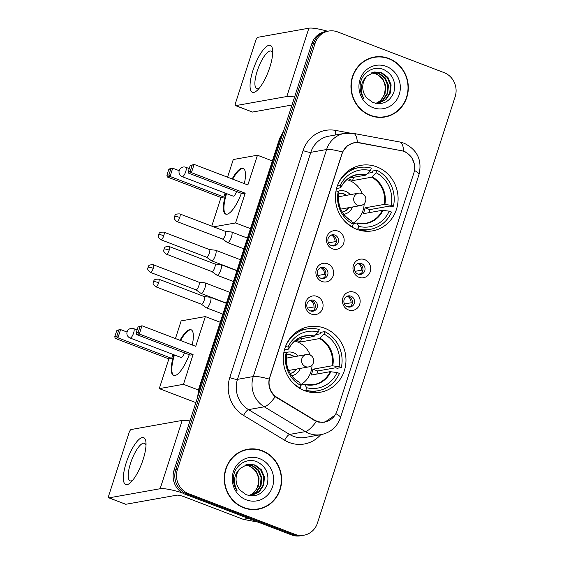 <?xml version="1.0" encoding="UTF-8"?>
<svg xmlns="http://www.w3.org/2000/svg" width="564" height="564" viewBox="0 0 564 564"><rect width="100%" height="100%" fill="white"/><g stroke="black" fill="none" stroke-linecap="round" stroke-linejoin="round"><path stroke-width="0.85" d="M324.716 328.248A33.269 31.288 79.9 0 0 308.79 326.704A33.269 31.288 79.9 0 0 283.361 356.434A33.269 31.288 79.9 0 0 304.553 390.676A33.269 31.288 79.9 0 0 320.472 392.213A33.269 31.288 79.9 0 0 345.901 362.49A33.269 31.288 79.9 0 0 324.716 328.248M376.837 166.881A33.269 31.288 79.9 0 0 360.911 165.344A33.269 31.288 79.9 0 0 335.481 195.066A33.269 31.288 79.9 0 0 356.674 229.308A33.269 31.288 79.9 0 0 372.592 230.852A33.269 31.288 79.9 0 0 398.022 201.122A33.269 31.288 79.9 0 0 376.837 166.881M332.436 248.823A9.419 8.855 -100.1 0 1 326.887 236.781A9.419 8.855 -100.1 0 1 338.139 231.155A9.419 8.855 -100.1 0 1 343.688 243.204A9.419 8.855 -100.1 0 1 332.436 248.823M334.896 235.068A5.647 5.316 79.9 0 0 327.874 239.855A5.647 5.316 79.9 0 0 334.177 245.925A5.647 5.316 79.9 0 0 334.896 235.068M321.896 281.45A9.419 8.855 -100.1 0 1 316.348 269.409A9.419 8.855 -100.1 0 1 327.606 263.783A9.419 8.855 -100.1 0 1 333.148 275.831A9.419 8.855 -100.1 0 1 321.896 281.45M324.356 267.696A5.647 5.316 79.9 0 0 317.335 272.475A5.647 5.316 79.9 0 0 323.637 278.553A5.647 5.316 79.9 0 0 324.356 267.696M311.356 314.077A9.419 8.855 -100.1 0 1 305.815 302.029A9.419 8.855 -100.1 0 1 317.067 296.41A9.419 8.855 -100.1 0 1 322.615 308.452A9.419 8.855 -100.1 0 1 311.356 314.077M313.824 300.316A5.647 5.316 79.9 0 0 306.802 305.103A5.647 5.316 79.9 0 0 313.098 311.18A5.647 5.316 79.9 0 0 313.824 300.316M358.979 277.298A9.419 8.855 -100.1 0 1 353.431 265.256A9.419 8.855 -100.1 0 1 364.682 259.63A9.419 8.855 -100.1 0 1 370.231 271.679A9.419 8.855 -100.1 0 1 358.979 277.298M361.439 263.543A5.647 5.316 79.9 0 0 354.418 268.33A5.647 5.316 79.9 0 0 360.72 274.4A5.647 5.316 79.9 0 0 361.439 263.543M348.439 309.925A9.419 8.855 -100.1 0 1 342.891 297.884A9.419 8.855 -100.1 0 1 354.143 292.258A9.419 8.855 -100.1 0 1 359.691 304.306A9.419 8.855 -100.1 0 1 348.439 309.925M350.9 296.163A5.647 5.316 79.9 0 0 343.878 300.95A5.647 5.316 79.9 0 0 350.181 307.027A5.647 5.316 79.9 0 0 350.9 296.163M331.16 235.103A5.647 5.316 -100.1 0 1 333.105 246.003M320.62 267.731A5.647 5.316 -100.1 0 1 322.566 278.63M310.087 300.358A5.647 5.316 -100.1 0 1 312.026 311.257M357.703 263.578A5.647 5.316 -100.1 0 1 359.649 274.478M347.163 296.206A5.647 5.316 -100.1 0 1 349.109 307.105M401.152 150.644A16.948 15.94 -100.1 0 1 403.852 151.413A16.948 15.94 -100.1 0 1 413.835 173.092L336.99 411.015A16.948 15.94 -100.1 0 1 324.85 421.921A16.948 15.94 -100.1 0 1 314.19 419.891L277.333 397.634A16.948 15.94 -100.1 0 1 269.895 377.196L342.045 153.81A16.948 15.94 -100.1 0 1 354.192 142.903A16.948 15.94 -100.1 0 1 359.599 142.932L401.152 150.644M388.857 58.459A30.449 28.63 79.9 0 0 374.284 57.049A30.449 28.63 79.9 0 0 351.019 84.248A30.449 28.63 79.9 0 0 370.407 115.585A30.449 28.63 79.9 0 0 384.979 116.995A30.449 28.63 79.9 0 0 408.251 89.789A30.449 28.63 79.9 0 0 388.857 58.459M378.395 56.95A30.449 28.63 79.9 0 0 373.446 57.211M262.175 450.678A30.449 28.63 79.9 0 0 247.603 449.268A30.449 28.63 79.9 0 0 224.331 476.467A30.449 28.63 79.9 0 0 243.726 507.804A30.449 28.63 79.9 0 0 258.298 509.214A30.449 28.63 79.9 0 0 281.563 482.009A30.449 28.63 79.9 0 0 262.175 450.678M251.713 449.17A30.449 28.63 79.9 0 0 246.764 449.43M334.882 415.337L324.709 422.217L318.766 422.14L316.355 421.463L275.218 396.76C270.057 392.072 268.048 386.178 269.183 379.079L342.51 152.054L347.262 145.808L354.093 142.65L359.388 142.692L403.697 151.159L405.96 152.181L411.593 157.215L414.469 164.272M328.636 31.062L325.273 31.662A18.831 17.71 79.9 0 0 311.779 43.78L174.064 470.157A18.831 17.71 79.9 0 0 185.154 494.247L291.567 534.926L293.245 534.63A18.831 17.71 79.9 0 0 302.262 535.497A18.831 17.71 79.9 0 1 293.245 534.63L186.839 493.944L293.245 534.63L294.93 534.327A18.831 17.71 79.9 0 0 303.947 535.201A18.831 17.71 79.9 0 0 317.44 523.082L455.155 96.705A18.831 17.71 79.9 0 0 444.058 72.615L337.653 31.936A18.831 17.71 79.9 0 0 328.636 31.062A18.831 17.71 79.9 0 0 315.142 43.174L177.427 469.551A18.831 17.71 79.9 0 0 188.524 493.648L294.93 534.327M174.064 470.157L175.742 469.854A18.831 17.71 79.9 0 0 186.839 493.944A18.831 17.71 79.9 0 1 175.742 469.854L313.464 43.477L175.742 469.854L177.427 469.551M326.958 31.358A18.831 17.71 79.9 0 0 313.464 43.477A18.831 17.71 79.9 0 1 326.958 31.358M257.452 509.348A30.449 28.63 79.9 0 0 262.182 507.882M384.133 117.129A30.449 28.63 79.9 0 0 388.871 115.662M291.567 534.926A18.831 17.71 79.9 0 0 300.577 535.8L303.947 535.201M379.184 117.39A30.132 28.334 79.9 0 0 383.238 116.988L384.923 116.685A30.132 28.334 79.9 0 0 407.955 89.761A30.132 28.334 79.9 0 0 388.765 58.755A30.132 28.334 79.9 0 0 374.341 57.359A30.132 28.334 79.9 0 0 351.316 84.276A30.132 28.334 79.9 0 0 370.506 115.289A30.132 28.334 79.9 0 0 384.923 116.685M371.902 72.749L376.477 73.708L382.618 78.396L385.776 85.784L385.05 93.906L380.573 100.589L375.984 103.36M371.584 72.883L375.807 73.828C383.873 78.043 386.714 84.833 384.324 94.195A15.693 14.756 79.9 0 1 375.821 103.353M373.199 72.298L379.142 73.235L385.282 77.924L388.448 85.312L387.722 93.427L383.245 100.11L377.351 103.304M372.874 72.396L378.479 73.355L384.62 78.043L387.778 85.432L387.052 93.546L382.582 100.23L377.013 103.332M367.15 76.006A15.693 14.756 79.9 0 0 366.924 98.073L372.783 102.451C382.653 105.383 389.682 101.992 393.884 92.27C396.168 82.076 392.918 74.582 384.14 69.774C374.158 65.008 361.926 72.361 360.34 83.676C359.62 89.182 360.805 94.216 363.893 98.778C359.458 89.69 360.551 82.097 367.15 76.006L374.524 71.988L381.814 72.756L387.954 77.444L391.12 84.833L390.394 92.954L385.917 99.638L378.698 103.127L375.624 103.353M374.193 72.051L381.151 72.876L387.292 77.564L390.45 84.953L389.724 93.067L385.247 99.757L378.366 103.184M386.291 66.411A21.975 20.656 79.9 0 0 360.029 79.524A21.975 20.656 79.9 0 0 372.973 107.632A21.975 20.656 79.9 0 0 399.234 94.512A21.975 20.656 79.9 0 0 386.291 66.411M374.341 57.359L372.656 57.655A30.132 28.334 79.9 0 0 368.715 58.677M252.961 70.366A25.112 7.438 110.9 0 1 264.96 47.898A25.112 7.438 110.9 0 1 272.666 50.506A25.112 7.438 110.9 0 1 269.789 67.363A25.112 7.438 110.9 0 1 257.544 90.071A25.112 7.438 110.9 0 1 252.961 70.366M272.687 53.22A20.085 5.95 -69.1 0 0 271.136 51.091A20.085 5.95 -69.1 0 0 257.226 71.05A20.085 5.95 -69.1 0 0 256.782 88.618A20.085 5.95 -69.1 0 0 259.362 88.062M327.592 31.246A25.112 4.209 -162.1 0 0 308.882 28.2L257.762 37.316A3.137 0.931 -69.1 0 0 255.76 40.446L235.597 102.874A3.137 0.931 -69.1 0 0 235.526 105.616A3.137 0.931 -69.1 0 0 235.696 105.63L252.503 112.053L292.004 105.01M294.584 97.008A25.112 4.209 -162.1 0 0 286.815 96.514L235.696 105.63M252.503 112.053A3.137 0.931 110.9 0 1 252.334 112.039L235.526 105.616M252.503 509.609A30.132 28.334 79.9 0 0 256.557 509.207L258.241 508.904A30.132 28.334 79.9 0 0 281.267 481.98A30.132 28.334 79.9 0 0 262.077 450.974A30.132 28.334 79.9 0 0 247.659 449.579A30.132 28.334 79.9 0 0 224.627 476.495A30.132 28.334 79.9 0 0 243.817 507.508A30.132 28.334 79.9 0 0 258.241 508.904M245.22 464.969L249.789 465.927L255.929 470.616L259.095 478.004L258.368 486.126L253.892 492.809L249.302 495.58M244.896 465.103L249.126 466.047C257.191 470.263 260.025 477.052 257.635 486.415A15.693 14.756 79.9 0 1 249.14 495.573M246.517 464.517L252.46 465.455L258.601 470.143L261.767 477.532L261.04 485.646L256.564 492.33L250.67 495.523M246.193 464.616L251.791 465.568L257.931 470.263L261.097 477.645L260.371 485.766L255.894 492.45L250.331 495.552M240.468 468.226A15.693 14.756 79.9 0 0 240.243 490.292L246.101 494.67C255.964 497.603 263 494.212 267.202 484.483C269.479 474.296 266.236 466.802 257.452 461.994C247.476 457.228 235.244 464.581 233.658 475.896C232.939 481.402 234.123 486.436 237.211 490.997C232.777 481.903 233.863 474.317 240.468 468.226L247.843 464.207L255.132 464.976L261.273 469.664L264.438 477.052L263.712 485.174L259.236 491.857L252.016 495.347L248.943 495.566M247.511 464.271L254.463 465.096L260.603 469.784L263.769 477.172L263.043 485.287L258.566 491.977L251.685 495.404M259.609 458.631A21.975 20.656 79.9 0 0 233.348 471.744A21.975 20.656 79.9 0 0 246.292 499.852A21.975 20.656 79.9 0 0 272.553 486.732A21.975 20.656 79.9 0 0 259.609 458.631M247.659 449.579L245.974 449.875A30.132 28.334 79.9 0 0 242.034 450.897M349.906 169.715A31.387 29.511 79.9 0 1 354.932 168.319L359.134 167.571A31.387 29.511 79.9 0 1 371.309 168.1L370.506 170.589A28.75 27.037 79.9 0 0 340.106 185.782L340.614 187.777L336.553 188.496M348.912 178.132L366.036 175.08L370.506 170.589M367.989 173.233L372.226 172.471L372.705 170.998L376.914 170.243A31.387 29.511 79.9 0 1 393.46 206.177L391.099 205.275A28.75 27.037 79.9 0 0 376.11 172.732L371.634 177.216L352.549 180.621A24.612 23.138 79.9 0 0 349.807 179.366A24.612 23.138 79.9 0 0 348.016 178.76M393.46 206.177L389.252 206.932L387.849 206.389L369.758 209.618L365.077 207.827L384.162 204.422L391.099 205.275M368.926 212.691A29.821 28.038 79.9 0 0 369.758 209.618M360.756 230.549A31.387 29.511 79.9 0 0 365.951 230.119L370.16 229.372A31.387 29.511 79.9 0 0 391.557 212.071L389.195 211.162L382.258 210.316L363.174 213.721A24.612 23.138 -100.1 0 0 365.077 207.827M356.258 229.146L357.985 228.843A31.387 29.511 79.9 0 0 370.16 229.372M351.619 226.834L352.387 226.7A31.387 29.511 79.9 0 1 344.075 220.51M340.106 185.782L337.737 184.872A31.387 29.511 79.9 0 1 359.134 167.571M357.985 228.843L358.789 226.354A28.75 27.037 79.9 0 0 389.195 211.162M336.024 190.836L338.203 191.668A28.75 27.037 79.9 0 0 353.191 224.211L352.387 226.7M352.93 223.711L356.843 223.013L358.789 226.354M353.191 224.211L351.598 221.067A24.901 23.413 79.9 0 1 338.893 193.487L338.203 191.668M356.843 223.013L357.195 223.21A24.901 23.413 79.9 0 0 382.97 210.337M351.598 221.067L351.245 220.869M366.565 174.72A24.901 23.413 79.9 0 0 340.797 187.593L340.614 187.777M376.11 172.732L376.914 170.243M352.549 180.621L353.621 177.293M346.874 179.669A23.603 22.193 -100.1 0 1 349.081 180.381A23.603 22.193 -100.1 0 1 362.391 193.748M343.765 214.306A11.929 11.217 79.9 0 0 352.422 207.03M350.216 194.672A11.929 11.217 79.9 0 0 345.542 191.337A11.929 11.217 79.9 0 0 337.603 191.443M342.207 212.022A9.419 8.855 79.9 0 0 342.743 211.944A9.419 8.855 79.9 0 0 348.686 207.693M346.486 195.334A9.419 8.855 79.9 0 0 343.941 193.84A9.419 8.855 79.9 0 0 339.436 193.403A9.419 8.855 79.9 0 0 338.901 193.515M364.161 203.689A23.603 22.193 -100.1 0 1 352.747 223.351M360.699 205.55A6.274 6.274 0 0 0 365.571 201.299A6.274 6.274 0 0 0 358.5 193.191A6.274 5.901 -100.1 0 0 354.002 197.231A6.274 5.901 -100.1 0 0 357.696 205.261A6.274 5.901 -100.1 0 0 360.699 205.55L341.77 208.927A6.274 5.901 -100.1 0 1 340.649 209.011M339.225 193.445A9.419 8.855 -100.1 0 1 343.518 193.917A9.419 8.855 -100.1 0 1 346.063 195.412M348.27 207.771A9.419 8.855 -100.1 0 1 342.531 211.979M338.485 196.878A6.274 5.901 -100.1 0 1 339.563 196.568L358.5 193.191M241.392 193.332A24.485 7.254 110.9 0 1 225.685 214.108A24.485 7.254 110.9 0 1 226.002 193.396M211.761 226.136L221.003 197.52L167.24 176.962L166.916 175.284L168.819 169.39L169.898 168.721L172.718 168.213L179.169 170.68M227.567 177.202L233.27 159.534L257.459 155.22L272.37 160.916M221.003 197.52L223.823 197.019L170.053 176.462L167.24 176.962M232.135 178.95A24.485 7.254 110.9 0 1 243.169 168.368A24.485 7.254 110.9 0 1 244.332 183.61M225.099 193.05L223.823 197.019M213.643 226.855L235.583 222.942L245.192 193.205L242.372 193.706L188.609 173.155L191.429 172.647L245.192 193.205M192.169 165.231L190.265 171.118L191.429 172.647L194.094 164.406L190.195 165.583L194.094 164.406L247.857 184.957L257.459 155.22M250.494 228.646L235.583 222.942M168.819 169.39L172.718 168.213L170.053 176.462L168.897 174.932L170.8 169.038M166.916 175.284L168.897 174.932M190.265 171.118L188.291 171.47L188.609 173.155M190.195 165.583L188.291 171.47M189.222 168.58L185.817 167.275A5.02 1.488 110.9 0 1 185.704 171.667A5.02 1.488 110.9 0 1 182.503 176.68A5.02 1.488 110.9 0 1 182.228 176.659L233.193 196.145A5.02 1.488 -69.1 0 0 233.468 196.166A5.02 1.488 -69.1 0 0 236.563 191.485M225.974 214.193A24.485 7.254 110.9 0 1 226.566 193.607M232.699 179.162A24.485 7.254 110.9 0 1 242.407 168.488A24.485 7.254 110.9 0 1 243.444 168.495M297.785 331.082A31.387 29.511 79.9 0 1 302.812 329.686L307.02 328.932A31.387 29.511 79.9 0 1 319.196 329.468L318.392 331.956A28.75 27.037 79.9 0 0 287.985 347.142L288.493 349.137L284.439 349.863M296.791 339.493L313.915 336.44L318.392 331.956M315.868 334.593L320.105 333.839L320.585 332.358L324.793 331.611A31.387 29.511 79.9 0 1 341.34 367.545L338.978 366.635A28.75 27.037 79.9 0 0 323.99 334.092L319.513 338.583L300.429 341.988A24.612 23.138 79.9 0 0 297.686 340.726A24.612 23.138 79.9 0 0 295.896 340.127M341.34 367.545L337.138 368.292L335.728 367.756L317.638 370.978L312.957 369.194L332.041 365.789L338.978 366.635M316.813 374.052A29.821 28.038 79.9 0 0 317.638 370.978M308.635 391.917A31.387 29.511 79.9 0 0 313.831 391.486L318.04 390.732A31.387 29.511 79.9 0 0 339.443 373.431L337.075 372.529L330.144 371.676L311.053 375.081A24.612 23.138 -100.1 0 0 312.957 369.194M304.137 390.514L305.864 390.203A31.387 29.511 79.9 0 0 318.04 390.732M299.505 388.201L300.267 388.06A31.387 29.511 79.9 0 1 291.955 381.87M287.985 347.142L285.617 346.24A31.387 29.511 79.9 0 1 307.02 328.932M305.864 390.203L306.668 387.715A28.75 27.037 79.9 0 0 337.075 372.529M283.903 352.197L286.082 353.029A28.75 27.037 79.9 0 0 301.07 385.579L300.267 388.06M300.816 385.071L304.722 384.373L306.668 387.715M301.07 385.579L299.477 382.434A24.901 23.413 79.9 0 1 286.773 354.848L286.082 353.029M304.722 384.373L305.082 384.577A24.901 23.413 79.9 0 0 330.849 371.697M299.477 382.434L299.124 382.237M314.451 336.081A24.901 23.413 79.9 0 0 288.676 348.961L288.493 349.137M323.99 334.092L324.793 331.611M300.429 341.988L301.5 338.654M294.753 341.03A23.603 22.193 -100.1 0 1 296.96 341.742A23.603 22.193 -100.1 0 1 310.271 355.108M291.651 375.673A11.929 11.217 79.9 0 0 300.302 368.391M298.095 356.032A11.929 11.217 79.9 0 0 293.428 352.697A11.929 11.217 79.9 0 0 285.483 352.803M290.086 373.382A9.419 8.855 79.9 0 0 290.622 373.305A9.419 8.855 79.9 0 0 296.565 369.06M294.366 356.702A9.419 8.855 79.9 0 0 291.821 355.2A9.419 8.855 79.9 0 0 287.316 354.77A9.419 8.855 79.9 0 0 286.78 354.883C285.229 366.981 289.41 376.103 299.322 382.265M312.04 365.049A23.603 22.193 -100.1 0 1 300.633 384.711M308.586 366.917A6.274 6.274 0 0 0 313.457 362.666A6.274 6.274 0 0 0 306.379 354.559A6.274 5.901 -100.1 0 0 301.881 358.591A6.274 5.901 -100.1 0 0 305.582 366.628A6.274 5.901 -100.1 0 0 308.586 366.917L289.649 370.294A6.274 5.901 -100.1 0 1 288.528 370.379M287.104 354.805A9.419 8.855 -100.1 0 1 291.405 355.278A9.419 8.855 -100.1 0 1 293.943 356.772M296.149 369.131A9.419 8.855 -100.1 0 1 290.411 373.34M286.364 358.239A6.274 5.901 -100.1 0 1 287.45 357.936L306.379 354.559M189.271 354.693A24.485 7.254 110.9 0 1 173.564 375.469A24.485 7.254 110.9 0 1 173.888 354.756M195.877 402.618L159.274 388.624L168.883 358.88L115.119 338.329L114.802 336.645L116.699 330.758L117.784 330.081L120.597 329.58L127.048 332.048M175.446 338.562L181.15 320.895L205.345 316.58L220.249 322.284M168.883 358.88L171.703 358.38L117.939 337.822L115.119 338.329M180.015 340.311A24.485 7.254 110.9 0 1 191.055 329.736A24.485 7.254 110.9 0 1 192.218 344.978M172.979 354.411L171.703 358.38M159.274 388.624L183.469 384.31L193.071 354.566L190.251 355.073L136.488 334.515L139.308 334.015L193.071 354.566M140.048 326.591L138.152 332.478L139.308 334.015L141.973 325.766L138.074 326.944L141.973 325.766L195.736 346.324L205.345 316.58M198.415 390.02L183.469 384.31M116.699 330.758L120.597 329.58L117.939 337.822L116.776 336.292L118.68 330.405M114.802 336.645L116.776 336.292M138.152 332.478L136.171 332.838L136.488 334.515M138.074 326.944L136.171 332.838M137.108 329.94L133.696 328.643A5.02 1.488 110.9 0 1 133.59 333.035A5.02 1.488 110.9 0 1 130.383 338.04A5.02 1.488 110.9 0 1 130.115 338.026L181.072 357.505A5.02 1.488 -69.1 0 0 181.347 357.527A5.02 1.488 -69.1 0 0 184.442 352.845M173.853 375.561A24.485 7.254 110.9 0 1 174.445 354.975M180.579 340.529A24.485 7.254 110.9 0 1 190.287 329.848A24.485 7.254 110.9 0 1 191.323 329.862M355.003 271.34L361.594 270.163A6.902 6.493 79.9 0 0 358.084 263.607M360.833 273.787L357.999 274.139M359.994 274.323A6.902 6.493 79.9 0 0 360.452 273.702M206.502 257.184L211.465 260.744A5.647 1.671 -69.1 0 0 211.585 260.808A5.647 1.671 -69.1 0 0 211.888 260.829A5.647 1.671 -69.1 0 0 215.49 255.189A5.647 1.671 -69.1 0 0 215.617 250.247A5.647 1.671 -69.1 0 0 215.49 250.219L209.413 249.556M206.459 257.156A4.082 1.206 -69.1 0 0 206.544 257.198A4.082 1.206 -69.1 0 0 206.762 257.212A4.082 1.206 -69.1 0 0 209.371 253.144A4.082 1.206 -69.1 0 0 209.456 249.577A4.082 1.206 -69.1 0 0 209.364 249.556M361.594 270.163L362.842 270.452M344.47 303.968L351.055 302.79A6.902 6.493 79.9 0 0 347.544 296.234M350.293 306.414L347.466 306.76M349.454 306.943A6.902 6.493 79.9 0 0 349.92 306.322M195.962 289.804L200.932 293.372A5.647 1.671 -69.1 0 0 201.045 293.428A5.647 1.671 -69.1 0 0 201.348 293.456A5.647 1.671 -69.1 0 0 204.958 287.816A5.647 1.671 -69.1 0 0 205.077 282.874A5.647 1.671 -69.1 0 0 204.951 282.846L198.873 282.183M195.919 289.776A4.082 1.206 -69.1 0 0 196.004 289.825A4.082 1.206 -69.1 0 0 196.223 289.84A4.082 1.206 -69.1 0 0 198.831 285.772A4.082 1.206 -69.1 0 0 198.923 282.197A4.082 1.206 -69.1 0 0 198.824 282.176M351.055 302.79L352.303 303.079M328.467 242.865L335.051 241.688A6.902 6.493 79.9 0 0 331.54 235.132M334.29 245.312L331.463 245.664M333.451 245.848A6.902 6.493 79.9 0 0 333.916 245.227M222.456 238.96L227.426 242.52A5.647 1.671 -69.1 0 0 227.539 242.583A5.647 1.671 -69.1 0 0 227.842 242.612A5.647 1.671 -69.1 0 0 231.451 236.972A5.647 1.671 -69.1 0 0 231.571 232.03A5.647 1.671 -69.1 0 0 231.444 232.001L225.367 231.339M222.413 238.932A4.082 1.206 -69.1 0 0 222.498 238.981A4.082 1.206 -69.1 0 0 222.717 238.995A4.082 1.206 -69.1 0 0 225.325 234.92A4.082 1.206 -69.1 0 0 225.41 231.353A4.082 1.206 -69.1 0 0 225.318 231.332M335.051 241.688L336.299 241.977M317.927 275.493L324.519 274.315A6.902 6.493 79.9 0 0 321.001 267.759M323.75 277.939L320.923 278.285M322.911 278.468A6.902 6.493 79.9 0 0 323.376 277.848M211.916 271.587L216.886 275.147A5.647 1.671 -69.1 0 0 216.999 275.211A5.647 1.671 -69.1 0 0 217.309 275.232A5.647 1.671 -69.1 0 0 220.912 269.599A5.647 1.671 -69.1 0 0 221.039 264.657A5.647 1.671 -69.1 0 0 220.905 264.629L214.828 263.966M211.874 271.559A4.082 1.206 -69.1 0 0 211.958 271.601A4.082 1.206 -69.1 0 0 212.184 271.622A4.082 1.206 -69.1 0 0 214.785 267.547A4.082 1.206 -69.1 0 0 214.877 263.98A4.082 1.206 -69.1 0 0 214.785 263.959M324.519 274.315L325.759 274.605M307.387 308.12L313.979 306.943A6.902 6.493 79.9 0 0 310.461 300.386M313.217 310.567L310.383 310.912M312.371 311.095A6.902 6.493 79.9 0 0 312.837 310.475M201.376 304.215L206.346 307.775A5.647 1.671 -69.1 0 0 206.459 307.838A5.647 1.671 -69.1 0 0 206.769 307.859A5.647 1.671 -69.1 0 0 210.372 302.219A5.647 1.671 -69.1 0 0 210.499 297.284A5.647 1.671 -69.1 0 0 210.372 297.256L204.295 296.593M201.341 304.186A4.082 1.206 -69.1 0 0 201.426 304.229A4.082 1.206 -69.1 0 0 201.644 304.25A4.082 1.206 -69.1 0 0 204.246 300.175A4.082 1.206 -69.1 0 0 204.337 296.608A4.082 1.206 -69.1 0 0 204.246 296.586M313.979 306.943L315.22 307.232M126.273 462.586A25.112 7.438 110.9 0 1 138.272 440.117A25.112 7.438 110.9 0 1 145.984 442.726A25.112 7.438 110.9 0 1 143.101 459.582A25.112 7.438 110.9 0 1 130.862 482.291A25.112 7.438 110.9 0 1 126.273 462.586M145.998 445.44A20.085 5.95 -69.1 0 0 144.447 443.304A20.085 5.95 -69.1 0 0 130.545 463.27A20.085 5.95 -69.1 0 0 130.101 480.838A20.085 5.95 -69.1 0 0 132.681 480.281M189.969 420.913A25.112 4.209 -162.1 0 0 182.2 420.42L131.081 429.535A3.137 0.931 -69.1 0 0 129.078 432.666L108.915 495.093A3.137 0.931 -69.1 0 0 108.845 497.836A3.137 0.931 -69.1 0 0 109.014 497.85L125.814 504.272L176.934 495.157A6.274 1.05 17.9 0 1 184.639 496.926L243.197 519.31L248.329 518.394M182.179 492.774A25.112 4.209 -162.1 0 0 160.134 488.734L109.014 497.85M125.814 504.272A3.137 0.931 110.9 0 1 125.645 504.258L108.845 497.836M258.079 522.123L243.697 519.451A3.137 2.954 -100.1 0 1 243.197 519.31M277.333 397.634L276.586 397.768M314.19 419.891L313.429 420.025M320.697 434.703A31.387 29.511 -100.1 0 1 289.346 442.536A31.387 29.511 -100.1 0 1 284.623 440.23L243.556 415.428A31.387 29.511 -100.1 0 1 229.788 377.584L303.108 150.56A31.387 29.511 -100.1 0 1 335.615 130.411L349.447 132.977M316.355 421.463A21.975 5.774 121.1 0 1 305.35 431.615L289.572 434.428A25.112 23.61 79.9 0 0 293.351 436.275A25.112 23.61 79.9 0 0 305.364 437.438L321.142 434.625A25.112 23.61 -100.1 0 1 309.128 433.462A25.112 23.61 -100.1 0 1 305.35 431.615L264.283 406.813A25.112 23.61 -100.1 0 1 253.264 376.541L326.591 149.516A21.975 3.68 17.9 0 1 342.51 152.054M335.876 413.673A21.975 3.68 17.9 0 1 340.444 417.727L419.003 174.502C422.295 160.162 417.325 149.735 404.092 143.214L399.756 141.994A21.975 7.05 100.5 0 1 403.662 151.152M269.183 379.079A21.975 3.68 -162.1 0 0 253.264 376.541L237.486 379.353A25.112 23.61 79.9 0 0 248.505 409.626L289.572 434.428A6.274 1.65 -58.9 0 0 284.623 440.23M275.218 396.76A21.975 5.774 121.1 0 1 264.283 406.813L248.505 409.626A6.274 1.65 -58.9 0 0 243.556 415.428M399.756 141.994L353.459 133.393A21.975 7.05 100.5 0 1 357.357 142.445M303.108 150.56A6.274 1.05 17.9 0 0 310.813 152.329L326.591 149.516A25.112 23.61 -100.1 0 1 344.583 133.358L328.805 136.171A25.112 23.61 79.9 0 0 310.813 152.329L237.486 379.353A6.274 1.05 17.9 0 1 229.788 377.584M419.003 174.502A21.975 3.68 -162.1 0 0 414.469 170.469M315.142 43.174L311.779 43.78M188.524 493.648L185.154 494.247M335.615 130.411A6.274 2.016 -79.5 0 0 335.665 134.951M359.388 142.692L358.774 142.798M400.941 150.405L400.391 150.503M283.304 131.941A25.112 23.61 79.9 0 0 280.357 138.074L281.38 137.891M197.59 397.303L198.817 388.638L279.61 138.497A12.556 2.101 17.9 0 1 280.357 138.074L199.564 388.215L200.587 388.032M198.817 388.638A12.556 2.101 17.9 0 1 199.564 388.215A25.112 23.61 79.9 0 0 198.338 395.004M286.815 96.514L308.882 28.2M366.036 175.08A24.612 23.138 79.9 0 0 357.118 174.819C349.779 176.285 344.343 180.572 340.797 187.678M357.09 223.069A24.612 23.138 79.9 0 0 365.761 223.273A24.612 23.138 79.9 0 0 382.258 210.316M384.874 204.443A24.901 23.413 79.9 0 0 372.169 176.863M384.162 204.422A24.612 23.138 79.9 0 0 371.634 177.216M313.915 336.44A24.612 23.138 79.9 0 0 304.997 336.179C297.665 337.653 292.222 341.939 288.676 349.046M304.969 384.429A24.612 23.138 79.9 0 0 313.64 384.634A24.612 23.138 79.9 0 0 330.144 371.676M332.753 365.81A24.901 23.413 79.9 0 0 320.049 338.224M332.041 365.789A24.612 23.138 79.9 0 0 319.513 338.583M163.779 235.717A4.082 1.206 -69.1 0 0 163.87 232.142C157.793 231.938 159.457 234.159 158.533 234.702A4.082 0.684 -162.1 0 1 158.773 234.568A4.082 0.684 17.9 0 1 163.779 235.717A4.082 1.206 -69.1 0 1 160.959 239.77L206.544 257.198M153.239 268.337A4.082 1.206 -69.1 0 0 153.33 264.77C147.253 264.558 148.917 266.786 147.994 267.329A4.082 0.684 -162.1 0 1 148.233 267.195A4.082 0.684 17.9 0 1 153.239 268.337A4.082 1.206 -69.1 0 1 150.419 272.398L196.004 289.825M179.733 217.492A4.082 1.206 -69.1 0 0 179.824 213.925C173.747 213.714 175.411 215.941 174.487 216.484A4.082 0.684 -162.1 0 1 174.727 216.343A4.082 0.684 17.9 0 1 179.733 217.492A4.082 1.206 -69.1 0 1 176.913 221.546L222.498 238.981M169.2 250.12A4.082 1.206 -69.1 0 0 169.285 246.553C163.207 246.341 164.871 248.562 163.948 249.112A4.082 0.684 -162.1 0 1 164.187 248.971A4.082 0.684 17.9 0 1 169.2 250.12A4.082 1.206 -69.1 0 1 166.373 254.174L211.958 271.601M158.66 282.747A4.082 1.206 -69.1 0 0 158.752 279.18C152.675 278.968 154.332 281.189 153.408 281.739A4.082 0.684 -162.1 0 1 153.655 281.598A4.082 0.684 17.9 0 1 158.66 282.747A4.082 1.206 -69.1 0 1 155.833 286.801L201.426 304.229M160.134 488.734L182.2 420.42M248.738 518.556L243.697 519.451M354.192 142.903L351.414 143.404M324.85 421.921L321.825 422.457M321.142 434.625C330.708 432.532 337.138 426.899 340.444 417.727M353.459 133.393L344.583 133.358M279.61 138.497L283.664 130.834M365.761 223.273L356.977 223.013M351.442 220.898C341.523 214.736 337.342 205.62 338.901 193.551M185.817 167.275A5.02 5.02 0 0 0 179.246 170.427A5.02 5.02 0 0 0 182.228 176.659M313.64 384.634L304.856 384.38M133.696 328.643A5.02 5.02 0 0 0 127.126 331.787A5.02 5.02 0 0 0 130.115 338.026M236.972 270.508L211.585 260.808M240.447 259.743L215.617 250.247M163.87 232.142L209.456 249.577M160.959 239.77C156.369 236.069 159.013 235.407 158.533 234.702M226.432 303.136L201.045 293.428M229.908 292.371L205.077 282.874M153.33 264.77L198.923 282.197M150.419 272.398C145.829 268.697 148.48 268.034 147.994 267.329M243.965 248.865L227.539 242.583M247.441 238.1L231.571 232.03M179.824 213.925L225.41 231.353M176.913 221.546C172.323 217.852 174.967 217.189 174.487 216.484M233.425 281.492L216.999 275.211M236.901 270.72L221.039 264.657M169.285 246.553L214.877 263.98M166.373 254.174C161.783 250.472 164.434 249.817 163.948 249.112M222.886 314.12L206.459 307.838M226.361 303.347L210.499 297.284M158.752 279.18L204.337 296.608M155.833 286.801C151.251 283.1 153.894 282.444 153.408 281.739"/></g></svg>
